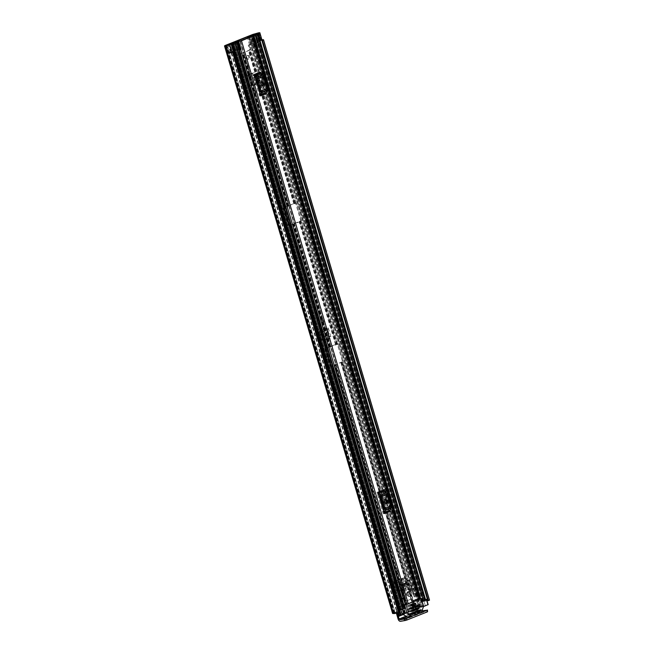<?xml version="1.0" encoding="UTF-8"?>
<svg xmlns="http://www.w3.org/2000/svg" width="654" height="654" viewBox="0 0 654 654"><rect width="100%" height="100%" fill="white"/><g stroke="black" fill="none" stroke-linecap="round" stroke-linejoin="round"><path stroke-width="0.49" stroke-dasharray="3.27 2.45" d="M323.158 320.027A1.627 1.218 80.2 0 0 322.447 321.915A1.627 1.218 80.2 0 0 323.902 323.19A1.627 1.218 80.2 0 0 324.082 323.141A1.627 1.218 80.2 0 0 324.793 321.253A1.627 1.218 80.2 0 0 323.346 319.978A1.627 1.218 80.2 0 0 323.158 320.027M322.087 320.215A1.627 1.218 80.2 0 0 321.376 322.103A1.627 1.218 80.2 0 0 322.823 323.378A1.627 1.218 80.2 0 0 323.011 323.321A1.627 1.218 80.2 0 0 323.722 321.441A1.627 1.218 80.2 0 0 322.275 320.166A1.627 1.218 80.2 0 0 322.087 320.215M395.433 582.845L403.624 579.567A1.627 1.071 -111.8 0 0 403.649 579.558L393.397 583.965L395.318 588.216L403.109 585.101L403.273 586.638L402.39 588.502L396.839 590.717L395.613 589.704L395.318 588.216L396.381 587.971L394.395 583.556L395.318 582.886L394.853 581.316L403.044 578.046L405.578 586.605L404.924 588.543L406.052 588.543L406.706 586.605L404.115 577.858L395.923 581.136A1.627 1.071 68.2 0 1 395.457 582.837A1.627 1.071 68.2 0 1 395.433 582.845L397.387 589.875L398.515 589.875L395.923 581.136M404.924 588.543L398.605 591.003L399.733 591.003L397.387 589.875M255.134 94.176A1.627 1.218 80.2 0 0 255.845 92.288A1.627 1.218 80.2 0 0 254.398 91.012A1.627 1.218 80.2 0 0 254.21 91.07A1.627 1.218 80.2 0 0 253.499 92.95A1.627 1.218 80.2 0 0 254.946 94.225A1.627 1.218 80.2 0 0 255.134 94.176M247.662 68.94A1.627 1.218 80.2 0 0 248.373 67.051A1.627 1.218 80.2 0 0 246.918 65.776A1.627 1.218 80.2 0 0 246.738 65.833A1.627 1.218 80.2 0 0 246.027 67.714A1.627 1.218 80.2 0 0 247.474 68.989A1.627 1.218 80.2 0 0 247.662 68.94M252.223 85.38L250.449 85.502L249.55 84.579L247.228 76.731L249.011 74.54L251.806 85.322L250.188 85.404L249.288 84.48L246.959 76.632L248.144 74.654L253.229 72.831L256.54 84.014L253.008 85.143L249.771 74.213L249.011 74.54L252.223 85.38L253.008 85.143L251.823 85.38L253.008 85.143M254.3 72.651L249.37 74.597L248.782 76.477L251.111 84.317L252.567 85.38L255.657 84.423L252.738 85.568L253.711 85.388L252.918 85.519L251.406 84.48L252.199 84.35L253.711 85.388L257.611 83.835L254.3 72.651L250.4 74.204L249.763 76.109L248.782 76.477M251.111 84.317L252.444 85.412L255.657 84.423M396.373 613.158A1.251 0.932 80.2 0 0 395.155 612.373L392.629 613.509M419.247 602.743A1.251 0.932 80.2 0 0 418.724 604.288L419.803 604.108A1.251 0.932 -99.8 0 1 420.318 602.563L419.247 602.743L421.004 602.048L252.861 34.425M427.136 610.01L427.602 611.564L422.901 612.373A2.575 1.692 68.2 0 1 420.481 610.215L418.724 604.288M257.218 81.505L255.093 74.327L257.799 73.248L259.924 80.426L257.218 81.505L259.556 80.483L257.431 73.313L255.093 74.327M397.248 573.942A1.627 1.218 80.2 0 0 397.959 572.062A1.627 1.218 80.2 0 0 396.512 570.787A1.627 1.218 80.2 0 0 396.324 570.836A1.627 1.218 80.2 0 0 395.613 572.724A1.627 1.218 80.2 0 0 397.06 573.999A1.627 1.218 80.2 0 0 397.248 573.942M321.196 332.224L327.768 329.591A1.627 1.071 -111.8 0 0 327.785 329.583L319.16 333.344L321.081 337.587L327.253 335.126L327.417 336.663L326.526 338.527L322.602 340.096L321.376 339.083L321.081 337.587L322.144 337.35L320.158 332.935L321.073 332.265L320.615 330.695L327.18 328.071L329.722 336.63L329.068 338.568L330.196 338.568L330.842 336.63L328.259 327.883L321.686 330.515A1.627 1.071 68.2 0 1 321.22 332.207A1.627 1.071 68.2 0 1 321.196 332.224L323.15 339.254L324.278 339.254L321.686 330.515M329.068 338.568L324.368 340.382L325.496 340.382L323.15 339.254M397.395 570.648A1.627 1.218 80.2 0 0 396.684 572.536A1.627 1.218 80.2 0 0 398.139 573.811A1.627 1.218 80.2 0 0 398.319 573.762A1.627 1.218 80.2 0 0 399.03 571.874A1.627 1.218 80.2 0 0 397.583 570.599A1.627 1.218 80.2 0 0 397.395 570.648M255.281 90.881A1.627 1.218 80.2 0 0 254.569 92.77A1.627 1.218 80.2 0 0 256.025 94.045A1.627 1.218 80.2 0 0 256.204 93.988A1.627 1.218 80.2 0 0 256.916 92.108A1.627 1.218 80.2 0 0 255.469 90.832A1.627 1.218 80.2 0 0 255.281 90.881M247.809 65.645A1.627 1.218 80.2 0 0 247.098 67.534A1.627 1.218 80.2 0 0 248.545 68.809A1.627 1.218 80.2 0 0 248.733 68.76A1.627 1.218 80.2 0 0 249.444 66.871A1.627 1.218 80.2 0 0 247.997 65.596A1.627 1.218 80.2 0 0 247.809 65.645M330.196 338.568L325.815 340.325L324.278 339.254M406.052 588.543L400.052 590.946L398.515 589.875M257.733 73.518L256.245 74.115L257.733 73.518L259.859 80.695L258.371 81.292L259.859 80.695M256.245 74.115L258.371 81.292M252.199 84.35L249.763 76.109M398.466 616.428L397.46 613.035L396.978 613.117M419.803 604.108L421.552 610.027L405.799 616.321M426.972 600.617L420.318 602.563M395.155 612.373L396.234 612.185L394.198 613.051L395.212 613.035L399.365 612.209M396.234 612.185A1.251 0.932 -99.8 0 1 397.46 613.035M259.082 32.741L261.24 40.025A4.766 0.499 -16.5 0 1 261.943 39.878L257.153 41.488L255.101 34.58M233.233 51.274L228.164 53.113M227.208 45.469L229.783 52.737M227.085 45.437L395.212 613.002L227.085 45.428M257.897 33.329L260.022 40.507L257.889 33.338M261.314 40.237L260.022 40.507L261.24 40.025M261.886 40.401L427.781 600.527M393.634 613.46L225.524 45.903M429.506 600.119A4.766 0.499 -16.5 0 0 425.084 600.903L421.004 602.048M422.059 610.73A0.94 0.621 68.2 0 1 421.552 610.027M261.159 39.927L259.033 32.749M229.366 52.761L228.802 52.99M257.153 41.488L257.758 41.472L255.681 34.449M257.758 41.472L260.014 40.703M231.835 51.601L229.709 44.431M257.611 83.835L255.534 84.448L252.346 73.24L249.607 74.556L249.027 76.436M248.961 76.24L249.607 74.335L252.346 73.24M248.585 74.433L253.229 72.831M256.54 84.014L252.877 85.012L254.153 84.742L250.85 73.608L249.583 73.877L252.877 85.012L251.806 85.322M257.529 73.55L259.654 80.728M395.457 582.837L403.649 579.558A1.627 1.071 -111.8 0 0 404.115 577.858M394.853 581.316L395.318 582.886M403.044 578.046L394.73 581.357M402.055 578.398L401.556 580.711L402.545 580.302L404.188 584.848L396.381 587.971L404.237 585.068L403.134 585.085L401.556 580.711L393.397 583.965L393.88 581.668L394.46 583.188L402.545 580.302L402.055 578.398L393.88 581.668M403.134 585.085L404.237 585.068L404.417 586.785L403.534 588.649L397.984 590.864L396.839 590.717M397.984 590.864L396.757 589.851L396.455 588.175L395.335 588.208M321.22 332.207L327.785 329.583A1.627 1.071 -111.8 0 0 328.259 327.883M320.615 330.695L321.073 332.265M327.18 328.071L326.166 328.439L325.692 330.736L326.689 330.327L328.333 334.873L322.218 337.554L328.333 334.873L327.278 335.118L325.692 330.736L319.16 333.344L319.642 331.047L320.493 330.736M326.779 329.951L326.199 328.422L319.642 331.047L320.223 332.567L326.771 329.951M327.278 335.118L328.382 335.093L328.561 336.81L327.67 338.674L323.746 340.243L322.602 340.096M323.746 340.243L322.52 339.23L322.218 337.554L321.098 337.587M326.166 328.439L319.642 331.047M260.202 72.177L266.521 93.522M383.931 489.879L390.25 511.224M265.45 93.71L259.54 96.073L253.212 74.72L259.131 72.357A3.139 2.068 -111.8 0 0 260.178 74.196L262.172 76.248A0.629 0.417 68.2 0 1 262.385 76.616L265.99 88.797A0.629 0.417 68.2 0 1 266.006 89.197L265.369 91.707A3.139 2.068 -111.8 0 0 265.45 93.71L259.131 72.357M402.022 598.884L401.597 599.023L403.371 604.999L407.189 604.034L418.233 599.604L416.181 593.668L417.366 593.194L419.14 599.178L417.554 599.252L416.827 599.734L417.955 599.653M389.179 511.412L383.269 513.774L376.941 492.421L382.86 490.059A3.139 2.068 -111.8 0 0 383.906 491.898L385.901 493.95A0.629 0.417 68.2 0 1 386.113 494.318L389.719 506.498A0.629 0.417 68.2 0 1 389.735 506.899L389.097 509.409A3.139 2.068 -111.8 0 0 389.179 511.412L382.86 490.059M403.649 598.426L404.908 598.173L239.887 41.079L406.682 604.157L404.908 598.173L403.722 598.647M235.456 42.02L400.387 598.819L401.45 598.402A4.292 0.45 163.5 0 1 404.818 597.862L403.632 598.353M251.177 36.649L416.091 593.374L417.366 593.194L416.091 593.374A4.292 0.45 163.5 0 1 412.282 594.077L385.206 502.689M400.387 598.819L401.899 598.475M403.248 598.32L238.326 41.537M417.277 592.9L412.273 594.069L385.214 502.713M404.818 597.862A4.292 0.45 163.5 0 1 404.818 597.879L239.887 41.079M400.387 598.851L235.489 42.175L400.387 598.851M403.845 605.032L402.169 605.4L403.371 604.999M419.794 599.138L419.14 599.178M417.219 592.916L418.993 598.9M415.789 593.268L417.554 599.252M402.071 599.048L400.927 599.432L402.701 605.408M401.597 599.023L400.395 599.424L402.169 605.4M400.927 599.432L400.395 599.424M260.178 74.196L254.267 76.559L255.158 77.474M259.736 92.95L259.45 94.07L265.369 91.707M259.54 96.073A3.139 2.068 68.2 0 1 259.45 94.07M254.267 76.559A3.139 2.068 68.2 0 1 253.212 74.72M261.355 81.832A1.57 1.169 80.2 0 0 259.957 83.728L260.308 84.922A1.57 1.169 80.2 0 0 262.18 85.764M383.906 491.898L377.996 494.261L378.887 495.184M383.473 510.651L383.179 511.771L389.097 509.409M383.269 513.774A3.139 2.068 68.2 0 1 383.179 511.771M377.996 494.261A3.139 2.068 68.2 0 1 376.941 492.421M385.083 499.533A1.57 1.169 80.2 0 0 383.685 501.43L384.045 502.624A1.57 1.169 80.2 0 0 385.909 503.466M247.841 59.171A1.88 1.398 -99.8 0 1 247.629 59.228A1.88 1.398 -99.8 0 1 245.953 57.756A1.88 1.398 -99.8 0 1 246.779 55.582A1.88 1.398 -99.8 0 1 246.991 55.516A1.88 1.398 -99.8 0 1 248.659 56.988A1.88 1.398 -99.8 0 1 247.841 59.171M248.749 59.015A1.88 1.398 -99.8 0 1 248.536 59.073A1.88 1.398 -99.8 0 1 246.86 57.601A1.88 1.398 -99.8 0 1 247.686 55.426A1.88 1.398 -99.8 0 1 247.899 55.361A1.88 1.398 -99.8 0 1 249.566 56.833A1.88 1.398 -99.8 0 1 248.749 59.015M300.072 221.681L290.098 225.287A0.94 0.703 -99.8 0 1 289.174 224.649L284.392 208.503A0.94 0.703 -99.8 0 1 284.784 207.343L295.739 202.969A0.94 0.703 -99.8 0 1 296.654 203.598L301.437 219.744A0.94 0.703 -99.8 0 1 301.053 220.905L300.072 221.681L336.491 344.633L337.472 343.857A0.94 0.703 -99.8 0 1 338.388 344.486L343.17 360.632A0.94 0.703 -99.8 0 1 342.786 361.793L331.831 366.175A0.94 0.703 -99.8 0 1 330.908 365.537L326.125 349.391A0.94 0.703 -99.8 0 1 326.518 348.23L336.491 344.633M249.558 36.256L251.839 43.883L249.207 45.069L250.408 49.941L239.421 54.323L237.819 49.614L235.211 50.317L236.912 49.778L238.514 54.478L249.501 50.096L248.299 45.224L250.932 44.039L248.667 36.387M231.679 43.622L400.886 614.85L399.267 615.512A4.455 0.466 163.5 0 1 402.292 614.801A3.981 0.417 163.5 0 1 401.303 614.809A3.981 0.417 163.5 0 1 401.303 614.776L414.898 609.046L341.878 361.948A0.94 0.703 80.2 0 0 342.263 360.795L337.48 344.65A0.94 0.703 80.2 0 0 336.565 344.012L299.99 221.126L290.098 225.287M326.518 348.23L336.409 344.069M284.784 207.343L294.676 203.181L249.346 50.154M232.865 42.96L235.113 50.562L236.119 50.162M402.455 609.365L403.837 614.294L401.981 614.425L411.734 610.901L408.889 612.038L412.077 611.49M283.877 207.498A0.94 0.703 80.2 0 0 283.484 208.659L288.267 224.804A0.94 0.703 80.2 0 0 289.191 225.442M235.211 50.317L241.032 49.271M325.61 348.386A0.94 0.703 80.2 0 0 325.218 349.547L330 365.692A0.94 0.703 80.2 0 0 330.924 366.33L341.723 362.014M415.601 609.111L422.598 606.798L421.004 601.418L421.953 601.157L423.514 606.43M414.898 609.046L420.465 607.116A3.981 0.417 163.5 0 1 423.122 606.471L423.13 606.471A4.455 0.466 163.5 0 1 421.838 606.52A4.455 0.466 163.5 0 1 421.838 606.495L419.173 607.337L249.918 35.962M299.99 221.126L300.145 221.06A0.94 0.703 80.2 0 0 300.529 219.899L295.747 203.754A0.94 0.703 80.2 0 0 294.831 203.124L294.676 203.181M402.357 584.619L401.417 584.995L403.166 590.914L408.775 588.674L407.025 582.755L402.357 584.619L401.36 584.48A1.692 1.112 -111.8 0 0 401.466 584.774A1.692 1.112 -111.8 0 0 402.954 585.902L404.687 585.6L404.295 584.284L402.562 584.586L405.995 582.837M408.464 612.005L402.259 591.077L407.867 588.829L406.118 582.91L405.178 583.286A1.692 1.112 68.2 0 1 405.088 582.992L406.085 583.131M401.45 584.774L400.51 585.15L401.417 584.995L336.197 364.809M412.6 605.138L411.767 605.53A1.627 1.071 68.2 0 1 411.701 605.293L412.633 604.917L410.884 598.999L405.276 601.239L406.183 601.083L407.933 607.002L408.946 606.863L413.541 604.762L411.791 598.843L406.183 601.083L403.166 590.914L402.259 591.077L335.289 364.973M408.873 606.626L407.965 606.781A1.627 1.071 -111.8 0 0 408.039 607.018L407.025 607.157L407.933 607.002L409.371 611.85M414.072 609.765L412.633 604.917L413.541 604.762L414.816 609.07M340.897 362.725L406.118 582.91L407.025 582.755L341.805 362.569M232.742 43.769L400.403 609.79M400.886 614.85L397.885 615.921L400.379 615.373L398.785 609.994M402.341 608.988L401.94 609.152A3.981 0.417 -16.5 0 0 403.444 608.751L401.736 609.438A4.455 0.466 -16.5 0 0 401.736 609.414A4.455 0.466 -16.5 0 0 401.482 609.34L400.387 609.773M402.243 608.915L404.826 608.351M234.058 43.368L401.736 609.414M419.173 607.337L423.4 606.176L421.805 600.797L425.689 600.012M425.599 599.702L422.811 600.813A4.455 0.466 -16.5 0 0 424.315 600.413L422.607 601.1A3.981 0.417 -16.5 0 0 422.607 601.067A3.981 0.417 -16.5 0 0 422.353 600.993L421.953 601.157M422.132 601.378L421.004 601.418M422.607 601.1L254.929 35.03L422.607 601.1M256.695 34.335L424.372 600.405L256.67 34.343M235.113 50.562L239.356 49.729M236.159 50.284L235.252 50.44M250.834 44.284L254.316 43.785L252.06 36.158M249.583 36.256L251.839 43.883L255.354 43.393L253.09 35.733M248.267 36.894L250.547 44.333L249.926 44.439M250.457 44.309L250.932 44.039M250.874 44.398L249.967 44.562M399.978 615.005L230.707 43.556M397.959 616.436L400.379 615.373M402.292 614.801L400.706 609.414L402.292 614.801M232.047 43.385L401.286 614.776M402.627 614.4L233.364 42.984L402.627 614.384M423.465 606.569L422.598 606.798M423.4 606.176L428.002 604.664L426.408 599.285M420.081 607.182L250.809 35.741M401.482 609.34A4.455 0.466 -16.5 0 0 400.698 609.414A3.981 0.417 -16.5 0 0 401.94 609.152L401.482 609.34M423.13 606.471L421.536 601.091A4.455 0.466 -16.5 0 0 422.811 600.813L422.353 600.993A3.981 0.417 163.5 0 0 421.528 601.091L423.122 606.471M249.207 45.069L248.299 45.224M237.819 49.614L236.912 49.778M253.311 35.684L255.354 43.393M255.232 43.581L254.316 43.785M255.583 43.336L257.529 42.772M421.805 600.797L425.533 599.465M397.607 612.839L397.06 611.008L396.365 611.057L398.727 610.019M397.06 611.008L397.91 610.762L398.458 612.594M398.834 610.395L397.91 610.762M407.867 588.829L408.775 588.674L411.791 598.843L410.884 598.999L407.867 588.829M406.289 583.098L408.022 582.796L408.407 584.112L406.674 584.414A1.692 1.112 68.2 0 1 405.194 583.286M408.407 584.112L404.687 585.6M408.022 582.796L404.295 584.284M412.674 605.375L408.946 606.863M411.701 605.293A1.627 1.071 68.2 0 1 412.233 603.838A1.627 1.071 68.2 0 1 412.372 603.797L408.652 605.285A1.627 1.071 -111.8 0 0 408.505 605.326A1.627 1.071 -111.8 0 0 407.982 606.781M416.108 604.533L409.02 606.601L412.38 606.021M415.429 603.266L412.372 603.797M408.121 592.663A1.472 1.095 80.2 0 0 408.954 595.475A1.472 1.095 80.2 0 0 408.121 592.663M407.72 595.688A1.472 1.095 -99.8 0 1 407.05 592.826A1.472 1.095 -99.8 0 1 407.72 595.688M408.652 591.535A2.51 1.872 80.2 0 0 407.565 594.437A2.51 1.872 80.2 0 0 409.788 596.399A2.51 1.872 80.2 0 0 410.074 596.317A2.51 1.872 80.2 0 0 411.162 593.415A2.51 1.872 80.2 0 0 408.938 591.453A2.51 1.872 80.2 0 0 408.652 591.535M407.826 591.674A2.51 1.872 80.2 0 0 406.739 594.576A2.51 1.872 80.2 0 0 408.963 596.538A2.51 1.872 80.2 0 0 409.249 596.464A2.51 1.872 80.2 0 0 410.344 593.562A2.51 1.872 80.2 0 0 408.112 591.6A2.51 1.872 80.2 0 0 407.826 591.674M416.794 612.299L413.541 612.855L413.361 612.258L416.623 611.694M418.38 610.656L416.794 611.294M421.307 612.496L417.358 613.182L417.064 611.735L418.552 607.321A0.629 0.466 80.2 0 0 418.552 606.847L416.5 599.914A0.629 0.466 80.2 0 0 415.887 599.497L419.704 598.835L415.96 599.473M413.835 612.479L412.159 613.15M411.775 614.539L408.014 615.185L406.992 614.834L411.162 614.114M411.162 613.542L407.14 614.237L408.717 613.779L405.791 603.912L400.117 605.8A0.629 0.466 80.2 0 0 399.856 606.569L401.908 613.501A0.629 0.466 80.2 0 0 402.161 613.869L403.281 614.637M415.29 607.214L412.036 607.77L411.857 607.174L415.11 606.618M416.492 605.727L414.701 606.037L415.11 606.593M411.129 608.874L407.875 609.438L407.695 608.841L410.949 608.277L410.271 607.476L407.695 608.841M411.84 611.269L408.578 611.825L408.407 611.228L411.66 610.673M417.203 608.122L415.519 608.792M416.721 610.942L416.565 610.468L420.587 609.781L416.565 610.468L416.721 610.942M417.064 611.735L413.696 600.372L416.516 610.664L413.361 612.258M413.541 612.855L416.688 611.931M408.08 616.885L409.518 616.469L409.069 614.973L408.014 615.185L411.881 614.58M412.045 612.782L408.717 613.779M407.14 614.237L406.992 614.834M406.224 604.484L419.77 599.064M413.696 600.372L415.887 599.497M406.559 580.196L408.832 580.4L410.557 583.082L402.676 586.229L403.641 592.401A0.629 0.466 80.2 0 0 404.286 592.949L405.153 592.933L408.251 603.397L406.191 603.756L403.093 593.292L402.218 593.301A0.629 0.466 -99.8 0 1 401.581 592.761L399.905 584.194A1.251 0.932 -99.8 0 1 400.428 582.649L406.559 580.196A1.251 0.932 -99.8 0 1 407.794 581.046L411.006 588.992A0.629 0.466 -99.8 0 1 410.786 589.875L410.099 590.488L413.197 600.952L413.59 600.797M413.197 600.952L415.257 600.601L412.159 590.137L412.854 589.524A0.629 0.466 80.2 0 0 413.066 588.641L410.737 583.679L408.676 584.038M408.251 603.397L415.257 600.601M414.701 606.037L411.857 607.174M412.036 607.77L414.881 606.634M407.875 609.438L410.72 608.302M415.413 608.433L408.407 611.228M417.358 613.182L409.518 616.469M409.069 614.973L411.178 614.131M402.316 591.927L401.736 587.48L403.052 586.949L404.286 591.142L402.316 591.927L406.347 590.783L405.112 586.597L403.796 587.12L404.376 591.568M409.984 588.862L408.014 589.655L406.772 585.461L408.088 584.938L409.984 588.862L412.045 588.51L410.148 584.586L408.832 585.109L410.074 589.295L412.045 588.51M412.551 605.089L408.889 606.552L408.505 605.236L412.159 603.773L412.551 605.089L415.805 604.533L415.454 603.323M416.868 611.858L417.309 613.354M402.308 604.917L405.676 616.281M410.737 583.679L410.557 583.082M408.832 580.4L401.082 583.499L400.91 582.567L406.698 580.155M401.082 583.499L402.676 586.229M402.856 586.834L400.788 587.186M411.783 604.746L412.151 605.996L415.805 604.533M408.889 606.552L412.151 605.996M408.505 605.236L411.758 604.68M412.159 603.773L415.421 603.217M408.014 589.655L410.074 589.295M406.772 585.461L408.832 585.109M408.088 584.938L410.148 584.586M401.736 587.48L403.796 587.12M403.052 586.949L405.112 586.597M404.286 591.142L406.347 590.783M420.481 610.215L398.139 619.142M393.406 613.076L225.27 45.453M422.075 601.86L254.079 34.727M394.476 612.888L226.382 45.412M230.445 52.328L228.32 45.151M398.76 612.324L232.783 52.001L398.776 612.316M394.624 613.011L226.488 45.396M394.444 613.043L226.3 45.42M425.035 601.1L256.948 33.656M423.53 601.459L255.485 34.155M423.351 601.492L255.313 34.212M425.084 600.903L256.948 33.28M424.667 601.01L256.531 33.387M424.487 601.034L256.352 33.411M399.332 612.201L233.355 51.87M422.901 612.373L400.559 621.3M407.336 616.853L421.969 611.008M254.594 84.628L251.283 73.452L252.297 73.027L255.6 84.194L254.594 84.628M249.607 74.335L250.4 74.204M406.706 586.605L405.578 586.605M402.921 578.087L403.502 579.607M403.273 586.638L404.417 586.785M402.39 588.502L403.534 588.649M396.913 590.693L398.057 590.84M395.613 589.704L396.757 589.851M394.395 583.556L402.545 580.302M330.842 336.63L329.722 336.63M327.065 328.112L327.646 329.632M327.417 336.663L328.561 336.81M326.526 338.527L327.67 338.674M322.675 340.072L323.82 340.219M321.376 339.083L322.52 339.23M320.158 332.935L326.689 330.327M418.135 599.653L251.349 36.575M407.189 604.034L240.394 40.957M240.688 49.524L238.35 41.635L240.688 49.524M400.689 598.802L235.792 42.118M248.904 36.804L413.81 593.579M416.197 593.162L251.267 36.362M401.45 598.402L236.519 41.611M260.971 83.287L247.58 38.079L260.971 83.254M261.486 85.012L384.699 500.956M248.602 36.804L413.532 593.595M413.23 593.685L248.299 36.886M416.721 593.203L418.486 599.178M415.282 593.554L417.056 599.53M417.121 593.252L418.895 599.227M256.262 78.611L262.172 76.248M266.006 89.197L260.096 91.56M261.387 84.742L260.308 84.922M261.028 83.54L259.957 83.728M262.385 76.616L256.466 78.979M260.079 91.159L265.99 88.797M379.99 496.312L385.901 493.95M389.735 506.899L383.824 509.262M385.116 502.444L384.045 502.624M384.756 501.25L383.685 501.43M386.113 494.318L380.195 496.68M383.808 508.861L389.719 506.498M330.883 346.873L294.464 223.921M289.15 205.985L243.819 52.958M294.758 203.746L249.427 50.718M335.584 344.789L299.164 221.837M329.976 347.029L293.556 224.077M288.242 206.141L242.912 53.113M293.85 203.901L248.52 50.873M326.665 348.173L290.253 225.221M284.931 207.285L239.609 54.257M402.055 614.384L232.791 42.976L402.047 614.425M405.161 613.15L331.979 366.109M284.024 207.441L238.702 54.413M231.941 43.066L234.206 50.718M401.147 614.539L231.876 43.09M404.254 613.305L331.079 366.265M325.757 348.329L289.346 225.377M337.317 343.914L300.897 220.97M415.805 608.89L342.631 361.858M418.912 607.648L249.656 36.248M295.583 203.026L250.253 49.998M418.004 607.803L248.733 36.354M327.057 348.042L290.638 225.09M285.324 207.155L239.993 54.127M329.542 347.323L293.131 224.371M287.809 206.435L242.487 53.407M337.145 344.012L300.726 221.06M295.412 203.116L250.09 50.088M337.072 344.315L300.652 221.363M295.338 203.427L250.008 50.399M327.098 347.879L290.678 224.927M285.365 206.991L240.034 53.963M329.583 347.16L293.164 224.208M287.85 206.272L242.528 53.244M335.829 344.388L299.409 221.444M294.096 203.5L248.765 50.472M335.747 344.699L299.328 221.747M294.014 203.811L248.692 50.775M405.088 582.992L401.36 584.48M332.412 365.823L405.545 613.019L332.371 365.978M334.897 365.096L408.039 612.291L334.856 365.259M341.143 362.332L414.317 609.365L415.633 608.98L342.459 361.948M415.429 608.833L342.385 362.251M415.56 609.291L414.235 609.667L341.061 362.635M408.039 607.018L411.767 605.53M399.202 615.684L232.276 52.148M232.178 51.821L229.971 44.366M424.372 600.241L256.695 34.18M423.163 606.111L253.899 34.687L423.163 606.103M238.228 41.652L240.492 49.312M233.977 42.469L236.241 50.121M237.402 42.208L239.617 49.679M235.358 50.497L233.118 42.919M250.784 44.309L248.561 36.812M398.319 615.676L229.047 44.219M403.469 608.596L235.792 42.526M402.251 614.392L232.979 42.943M420.833 606.675L251.561 35.226M421.282 601.476L253.613 35.43M253.654 35.586L255.959 43.377L253.654 35.578M420.432 607.28L251.218 36.011M419.459 607.517L250.212 36.158M419.247 607.55L250.008 36.191M399.226 615.512L229.963 44.08M399.267 615.512L229.995 44.063M401.842 609.414L234.165 43.344M403.485 608.751L235.808 42.682L403.502 608.743M403.444 608.751L235.775 42.698M401.082 614.809L231.876 43.581M421.838 606.495L252.583 35.087M421.74 606.52L252.534 35.308M424.315 600.413L256.638 34.36M422.705 601.067L255.027 35.005M420.465 607.116L251.193 35.668M420.416 607.133L251.144 35.684M420.211 607.165L250.94 35.717M250.408 49.941L249.501 50.096M239.454 54.315L238.547 54.47M250.539 49.549L249.632 49.704M239.151 54.102L238.244 54.257M239.716 49.679L237.451 42.02L239.716 49.671M425.247 605.441L423.653 600.053M427.798 604.697L426.204 599.317M397.403 612.896L396.855 611.049M398.523 616.117L396.929 610.73M406.674 584.414L402.954 585.902M342.786 361.793L341.878 361.948M330.924 366.33L331.831 366.175M336.565 344.012L337.472 343.857M338.388 344.486L337.48 344.65M342.263 360.795L343.17 360.632M330.908 365.537L330 365.692M325.218 349.547L326.125 349.391M301.053 220.905L300.145 221.06M294.831 203.124L295.739 202.969M300.529 219.899L301.437 219.744M296.654 203.598L295.747 203.754M283.484 208.659L284.392 208.503M289.174 224.649L288.267 224.804M418.552 606.847L423.506 605.996M423.498 606.471L418.552 607.321M402.161 613.869L403.919 613.566M403.804 613.174L401.908 613.501M421.454 599.064L416.5 599.914M399.856 606.569L404.082 605.841M403.878 605.146L400.117 605.8M412.331 607.394L410.54 607.697M416.753 611.31L413.492 611.874M413.843 613.068L417.031 612.52M417.317 612.929L421.568 612.201M411.742 612.569L414.996 612.013M414.399 605.825L417.653 605.269M415.241 606.225L411.987 606.789M412.339 607.983L415.527 607.435M415.208 606.945L414.75 607.018M410.238 607.492L413.492 606.928M411.08 607.893L407.826 608.449M408.178 609.651L411.366 609.103M411.047 608.604L410.589 608.686M415.102 608.22L418.364 607.656M411.791 610.28L408.537 610.844M412.159 590.137L410.099 590.488M412.854 589.524L410.786 589.875M411.006 588.992L413.066 588.641M409.167 580.809L407.794 581.046M400.91 582.567L400.428 582.649M399.905 584.194L401.278 583.957M403.641 592.401L401.581 592.761M402.218 593.301L404.286 592.949M403.093 593.292L405.153 592.933M412.29 589.745L410.23 590.104M404.842 592.72L402.782 593.08M322.823 323.378L323.902 323.19M397.06 573.999L398.139 573.811M254.946 94.225L256.025 94.045M247.474 68.989L248.545 68.809M260.374 40.335L258.248 33.166M395.212 613.035L227.077 45.412M394.198 613.051L226.055 45.428M427.945 600.576L261.968 40.254M395.302 612.332L396.373 612.152M252.362 85.273L251.864 85.331M246.918 65.776L247.997 65.596M254.398 91.012L255.469 90.832M396.512 570.787L397.583 570.599M322.275 320.166L323.346 319.978M384.699 500.989L261.477 84.987M418.233 599.604L251.438 36.526M415.053 593.758L416.827 599.734M416.623 593.284L418.388 599.268M262.744 85.846L261.674 86.034M261.862 81.562L260.791 81.742M386.473 503.547L385.402 503.735M385.59 499.264L384.519 499.452M248.536 59.073L247.629 59.228M423.163 606.127L253.891 34.678M397.885 615.921L230.993 52.5M230.952 52.361L228.753 44.93M402.619 614.417L233.355 42.968M401.981 614.425L232.71 42.976M399.21 615.528L229.938 44.08M401.303 614.809L232.08 43.532M400.657 614.817L231.402 43.442M422.607 601.067L254.937 35.03M239.421 54.323L238.514 54.478M247.899 55.361L246.991 55.516M249.517 36.256L251.782 43.916M396.945 613.019L396.365 611.057M402.651 609.291L402.537 608.882M412.233 603.838L408.505 605.326M336.671 343.979L337.578 343.824M330.818 366.354L331.725 366.199M289.084 225.466L289.992 225.311M294.938 203.092L295.845 202.936M407.548 595.737L408.791 595.524M408.963 596.538L409.788 596.399M417.072 612.52L413.81 613.076M411.922 614.572L408.276 615.201M415.037 612.005L411.775 612.561M417.685 605.252L414.432 605.817M415.56 607.435L412.306 607.991M413.524 606.92L410.271 607.476M411.399 609.095L408.145 609.659M418.397 607.648L415.143 608.212M412.11 611.49L408.856 612.046M404.213 592.965L402.153 593.325M404.875 592.712L402.815 593.072M408.112 591.6L408.938 591.453M407.05 592.826L408.292 592.614"/><path stroke-width="0.98" d="M396.978 613.117L396.389 613.215L398.139 619.142A2.575 1.692 -111.8 0 0 400.559 621.3L405.259 620.491L404.801 618.937L400.101 619.747L407.336 616.853M226.039 45.935L231.107 44.096L233.233 51.274L231.393 52.197L228.164 53.113L225.99 45.952A4.766 0.499 163.5 0 1 225.507 45.878L224.494 45.894L225.27 45.453L252.861 34.425L256.948 33.28A4.766 0.499 163.5 0 1 259.082 32.725L255.027 34.31L257.897 33.329M405.799 616.321L399.218 618.954L396.945 613.019M231.107 44.096L226.341 45.265L253.94 34.237L257.864 33.215M260.014 40.703L261.943 39.878L259.818 32.7M225.507 45.878A4.766 0.499 163.5 0 1 225.507 45.845L393.651 613.501A4.766 0.499 -16.5 0 0 398.539 612.569L232.562 52.246L233.404 51.895L229.783 52.737M428.362 600.617L262.385 40.295L263.488 39.886L429.465 600.209L428.206 600.658L261.968 40.254L261.314 40.237M427.781 600.527L426.972 600.617M224.494 45.894L392.629 613.509L393.634 613.46A4.766 0.499 -16.5 0 0 393.651 613.501M228.802 52.99L228.148 53.252A4.766 0.499 -16.5 0 0 232.562 52.246M228.148 53.252L225.99 45.952M399.373 612.218L233.404 51.895L399.373 612.218L398.539 612.569M263.488 39.886A4.766 0.499 -16.5 0 0 263.529 39.788A4.766 0.499 -16.5 0 0 261.943 39.878M429.465 600.209A4.766 0.499 -16.5 0 0 429.506 600.119L263.529 39.788M427.839 600.715L261.862 40.393L428.206 600.658M399.218 618.954A0.94 0.621 -111.8 0 0 400.101 619.747M421.969 611.008L422.435 610.82A0.94 0.621 68.2 0 1 422.059 610.73M422.435 610.82L427.087 610.215L406.502 618.447L406.96 620L405.259 620.491M427.463 610.002L427.544 611.776L406.96 620M404.801 618.937L406.502 618.447M241.465 40.769L253 36.06L248.299 36.886L247.343 37.27L247.588 38.079L247.343 37.27A4.292 0.45 163.5 0 0 251.161 36.575L239.887 41.079A4.292 0.45 163.5 0 1 239.887 41.079L239.887 41.071A4.292 0.45 163.5 0 0 236.519 41.611L241.465 40.769L408.26 603.846L419.794 599.138L253 36.06M260.611 95.885L254.283 74.54L260.202 72.177A1.504 0.989 -111.8 0 0 260.701 73.06L262.695 75.104A2.256 1.488 68.2 0 1 263.456 76.428L267.061 88.617A2.256 1.488 68.2 0 1 267.126 90.056L266.48 92.566A1.504 0.989 -111.8 0 0 266.521 93.522L260.611 95.885A1.504 0.989 68.2 0 1 260.57 94.928L266.48 92.566M384.339 513.594L378.012 492.241L383.931 489.879A1.504 0.989 -111.8 0 0 384.438 490.762L386.424 492.814A2.256 1.488 68.2 0 1 387.184 494.138L390.79 506.319A2.256 1.488 68.2 0 1 390.855 507.757L390.209 510.267A1.504 0.989 -111.8 0 0 390.25 511.224L384.339 513.594A1.504 0.989 68.2 0 1 384.299 512.63L390.209 510.267M408.26 603.846L405.488 604.631L403.256 598.336L240.688 49.524L403.256 598.336M401.899 598.475L403.248 598.32M405.488 604.631L403.845 605.032M403.722 598.647L402.071 599.048M402.022 598.884L403.649 598.426M255.158 77.474L256.262 78.611A0.629 0.417 -111.8 0 1 256.466 78.979L260.079 91.159A0.629 0.417 -111.8 0 1 260.096 91.56L259.736 92.95M261.387 84.742A1.57 1.169 80.2 0 0 263.578 83.867L263.219 82.666A1.57 1.169 80.2 0 0 261.028 83.54L261.387 84.742M262.18 85.764A1.57 1.169 80.2 0 0 262.499 84.047L262.148 82.854A1.57 1.169 80.2 0 0 261.355 81.832M267.126 90.056L261.216 92.418L260.57 94.928M261.216 92.418A2.256 1.488 -111.8 0 0 261.15 90.98L267.061 88.617M263.456 76.428L257.545 78.791L261.15 90.98M257.545 78.791A2.256 1.488 -111.8 0 0 256.785 77.466L262.695 75.104M260.701 73.06L254.79 75.423L256.785 77.466M254.79 75.423A1.504 0.989 68.2 0 1 254.283 74.54M378.887 495.184L379.99 496.312A0.629 0.417 -111.8 0 1 380.195 496.68L383.808 508.861A0.629 0.417 -111.8 0 1 383.824 509.262L383.473 510.651M385.116 502.444A1.57 1.169 80.2 0 0 387.307 501.569L386.947 500.375A1.57 1.169 80.2 0 0 384.756 501.25L385.116 502.444M385.909 503.466A1.57 1.169 80.2 0 0 386.228 501.749L385.876 500.555A1.57 1.169 80.2 0 0 385.083 499.533M390.855 507.757L384.944 510.12L384.299 512.63M384.944 510.12A2.256 1.488 -111.8 0 0 384.879 508.681L390.79 506.319M387.184 494.138L381.274 496.5L384.879 508.681M381.274 496.5A2.256 1.488 -111.8 0 0 380.514 495.176L386.424 492.814M384.438 490.762L378.519 493.124L380.514 495.176M378.519 493.124A1.504 0.989 68.2 0 1 378.012 492.241M231.679 43.622L236.715 42.526L232.865 42.96M231.614 43.401L229.995 44.063A4.455 0.466 163.5 0 1 234.058 43.344A4.455 0.466 163.5 0 1 234.058 43.368L235.767 42.682A3.981 0.417 163.5 0 1 232.031 43.36A3.981 0.417 163.5 0 1 232.031 43.328L238.767 41.627L241.015 49.369L239.658 49.917L237.451 42.02L232.849 42.911M249.583 36.256L257.578 34.188L252.567 35.046A4.455 0.466 163.5 0 0 252.567 35.071A4.455 0.466 163.5 0 0 256.638 34.343L254.929 34.997A3.981 0.417 163.5 0 1 254.929 35.03M252.06 36.158L248.193 36.649L251.193 35.668A3.981 0.417 163.5 0 1 254.929 34.997M415.519 608.792L418.715 608.849L411.734 610.901L415.601 609.111M400.403 609.79L398.727 610.019M237.149 42.281L404.826 608.351L402.75 609.25L400.42 609.822L232.742 43.769L400.42 609.822M258.019 33.943L425.689 600.012L422.132 601.378M255.248 35.185L257.512 42.837L256.164 43.319L253.899 35.659L255.264 35.12L249.575 36.223M403.91 614.278L398.45 616.428L397.403 612.896M428.002 604.664L423.465 606.569M252.043 36.134L253.899 35.659M256.164 43.319L255.232 43.581M257.512 42.837L255.264 35.12M241.032 49.271L238.767 41.627M240.214 49.753L237.95 42.101L237.386 42.257M237.95 42.101L238.767 41.635M238.751 41.717L241.015 49.369M427.978 604.77L426.383 599.383L425.599 599.702M426.383 599.383L425.533 599.465M400.387 609.773L398.834 610.395M408.652 605.285L411.995 604.705L412.38 606.021L416.108 604.533L415.429 603.266M411.995 604.705L415.715 603.217M420.89 610.223L420.62 609.765L416.753 611.31L417.072 612.52L420.497 611.147L416.876 611.645L420.628 611L420.89 610.223L418.38 610.656M419.77 599.064L420.833 598.647A0.629 0.466 -99.8 0 1 421.454 599.064L423.506 605.996A0.629 0.466 -99.8 0 1 423.498 606.471L421.568 612.201A0.629 0.466 -99.8 0 1 421.307 612.496L412.036 616.207A0.629 0.466 -99.8 0 1 411.668 616.15L407.115 613.019A0.629 0.466 -99.8 0 1 406.862 612.643L404.81 605.718A0.629 0.466 -99.8 0 1 405.063 604.942L406.224 604.484M412.159 613.15L415.478 612.823L415.306 612.226L413.835 612.479M415.306 612.226L411.162 613.542L411.922 614.572L415.355 613.207L412.224 613.378M415.11 606.593L418.135 606.078L417.685 605.252L415.11 606.618L415.56 607.435L418.004 606.462L415.208 606.945M410.949 608.261L413.974 607.738L413.492 606.928L410.949 608.277L411.399 609.095L413.843 608.122L411.047 608.604M418.846 608.465L418.364 607.656L411.791 610.28L412.11 611.49L418.715 608.849M403.281 614.637L407.426 616.885L411.889 616.231M411.668 616.15L408.08 616.885M411.178 614.131L412.094 613.771M415.454 603.323L411.783 604.746M254.079 34.727L253.94 34.237M260.627 40.499L258.502 33.321M393.643 613.468L225.524 45.903M393.479 613.468L225.344 45.845M393.299 613.501L225.164 45.878M427.544 611.776L427.087 610.215M231.843 51.993L229.718 44.824M419.206 599.473L252.419 36.395M260.971 83.254L261.486 85.012M384.699 500.956L385.214 502.713M402.128 599.031L403.902 605.007M403.559 598.672L405.325 604.648M263.578 83.867L262.499 84.047M263.219 82.666L262.148 82.854M387.307 501.569L386.228 501.749M386.947 500.375L385.876 500.555M415.56 609.291L415.429 608.833M414.979 609.61L414.816 609.07M402.75 609.25L235.072 43.189M404.393 608.596L236.715 42.526M425.255 600.258L257.578 34.188M423.612 600.912L255.935 34.85M420.457 598.696L255.967 43.377L420.457 598.704M255.542 43.499L253.27 35.839M403.935 614.376L402.455 609.365M398.458 612.594L399.504 616.15M398.654 616.395L397.607 612.839M403.919 613.566L407.115 613.019M406.862 612.643L403.804 613.174M404.082 605.841L404.81 605.718M405.063 604.942L403.878 605.146M417.963 605.473L416.492 605.727M413.802 607.141L412.331 607.394M418.666 607.868L417.203 608.122M385.206 502.689L384.699 500.989M261.477 84.987L260.971 83.287M228.753 44.93L228.614 44.472M404.131 614.269L402.651 609.291M428.166 604.664L426.571 599.277M411.963 616.223L407.949 616.918"/></g></svg>
